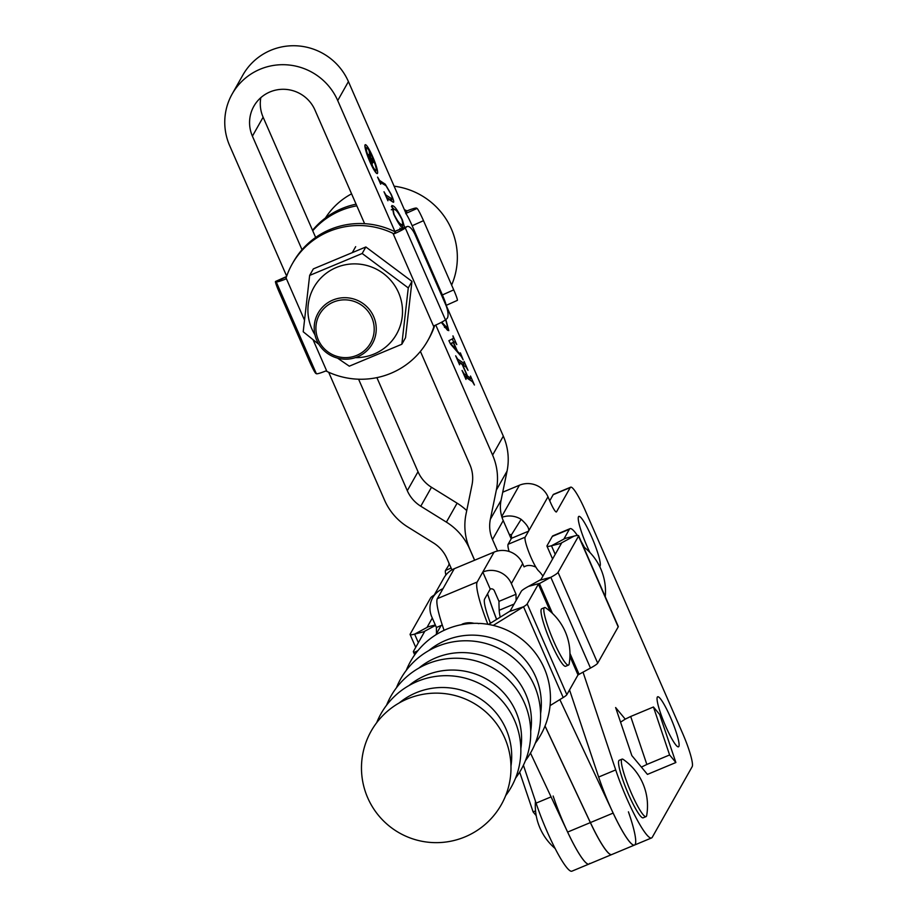 <?xml version="1.0" encoding="UTF-8"?>
<svg xmlns="http://www.w3.org/2000/svg" width="917" height="917" viewBox="0 0 917 917"><rect width="100%" height="100%" fill="white"/><g stroke="black" fill="none" stroke-linecap="round" stroke-linejoin="round"><path stroke-width="1.38" d="M434.245 595.03A21.802 2.442 -23.6 0 0 430.669 597.838L410.186 634.094A21.802 2.442 -23.6 0 0 410.105 634.518A21.802 2.442 -23.6 0 0 414.622 634.128L424.628 631.561L413.452 651.368A21.802 2.442 -23.6 0 0 413.372 651.792A21.802 2.442 -23.6 0 0 415.137 652.01L417.04 651.746M441.1 625.52L435.839 634.839M432.297 618.035L427.23 627.033L435.323 624.981M570.007 528.685L552.951 535.803A49.839 7.279 -112.6 0 0 552.309 536.411L569.365 529.292A49.839 7.279 -112.6 0 1 570.007 528.685A49.839 7.279 -112.6 0 1 577.378 535.448M581.057 541.305A49.839 7.279 -112.6 0 1 584.496 547.483M552.309 536.411L547.036 545.73A21.802 2.442 156.4 0 0 546.968 546.154L552.584 559.003M569.365 529.292L564.093 538.669L574.099 536.101A21.802 2.442 -23.6 0 1 578.616 535.711L618.264 626.471A21.802 2.442 156.4 0 1 618.196 626.896L597.701 663.151A21.802 2.442 156.4 0 1 590.479 668.057L578.008 674.923L566.844 694.673A21.802 2.442 156.4 0 1 563.198 697.528L550.074 705.609M550.269 611.41L538.359 584.163L527.195 603.913A21.802 2.442 -23.6 0 1 523.538 606.767L493.254 625.405M555.221 554.338L551.472 545.764L561.479 543.254L540.984 579.51L528.524 586.376A21.802 2.442 156.4 0 0 521.303 591.282L510.139 611.031L488.52 624.42M618.196 626.896L578.535 536.136L558.052 572.391A21.802 2.442 -23.6 0 1 550.819 577.297L538.359 584.163M564.734 538.623L551.472 545.764A21.802 2.442 156.4 0 1 546.968 546.154M442.281 625.027L436.412 627.48A411.125 60.075 67.4 0 0 436.515 633.647M436.412 627.48L431.758 616.82A21.802 21.435 29.5 0 1 442.991 588.668L454.27 568.712L494.08 552.103A21.802 21.435 29.5 0 1 522.656 563.657L524.077 566.889A411.125 60.075 -112.6 0 1 525.464 566.167A411.125 60.075 -112.6 0 1 535.895 567.13M432.686 597.792L443.966 577.836A21.802 21.435 29.5 0 1 454.27 568.712M500.223 617.221A49.839 7.279 -112.6 0 1 499.192 610.275A411.125 60.075 -112.6 0 1 498.974 601.369L494.32 590.72A3.118 3.06 29.5 0 0 490.24 589.069L482.8 572.059A21.802 21.435 29.5 0 1 511.377 583.602L516.03 594.25L498.974 601.369M516.133 600.417A411.125 60.075 -112.6 0 1 516.03 594.25M490.423 623.251A31.144 4.551 67.4 0 1 484.6 599.053L490.24 589.069M444.092 630.334A49.839 7.279 -112.6 0 1 437.352 598.641L442.991 588.668M487.867 624.317A49.839 7.279 67.4 0 1 477.161 582.031L494.08 552.103M376.13 170.264A12.219 1.788 67.4 0 0 372.646 157.804A12.219 1.788 67.4 0 0 366.559 147.855A12.219 1.788 67.4 0 0 366.399 148.004A12.219 1.788 67.4 0 0 369.883 160.452A12.219 1.788 67.4 0 0 375.97 170.413A12.219 1.788 67.4 0 0 376.13 170.264M365.046 144.909A15.623 2.281 67.4 0 0 369.505 160.83A15.623 2.281 67.4 0 0 377.277 173.554A15.623 2.281 67.4 0 0 377.483 173.359A15.623 2.281 67.4 0 0 373.024 157.437A15.623 2.281 67.4 0 0 365.253 144.714A15.623 2.281 67.4 0 0 365.046 144.909M380.211 181.864L380.693 184.214L377.598 177.119L379.592 180.454L385.278 184.214L391.272 194.496C393.691 200.135 394.321 202.703 393.175 202.21L387.433 198.416L387.925 200.754L384.005 191.768L385.988 195.103L392.338 199.115L390.057 199.631L391.765 198.92C392.9 199.86 392.568 198.187 390.768 193.911L385.931 185.658L379.73 181.979M400.339 229.158L399.904 228.173L400.546 229.078M445.845 319.529L448.803 330.624L447.473 330.223L441.341 322.36M458.042 361.229L462.89 364.45L464.598 363.74L464.105 361.378L468.025 370.365L466.054 367.041L462.569 364.737L467.521 376.085L471.006 378.389L470.501 376.039L474.433 385.014L472.45 381.701L465.492 377.093L465.996 379.443L462.065 370.457L464.048 373.781L467.177 375.855L462.214 364.507L459.096 362.444L459.589 364.783L455.669 355.807L457.652 359.132L464.69 363.762L463.016 364.393M465.676 376.474L469.309 379.099L471.097 378.423L469.424 379.053M395.101 231.921L337.72 100.561L348.426 81.602L405.818 212.973M446.189 305.372L503.318 436.137A59.181 58.172 -150.5 0 1 507.055 471.12L501.06 500.315A34.261 33.677 29.5 0 0 503.227 520.569L511.193 538.818M435.781 325.042L492.601 455.096L503.318 436.137M459.681 354.627L460.38 352.862L463.131 359.739L461.377 356.587L450.522 344.024L448.894 340.688L453.457 338.316L452.952 335.863L456.769 344.586L454.866 341.777L453.571 342.442L457.434 351.268L460.781 354.902L460.151 355.166M453.227 342.419L454.935 341.697L453.319 342.419M402.391 225.215L402.861 228.115C400.832 227.233 397.783 222.579 393.702 214.154L391.88 205.523L393.152 205.901C395.181 206.749 398.253 211.414 402.368 219.885L404.626 227.508M337.72 100.561A59.181 58.172 -150.5 0 0 286.517 64.809A59.181 58.172 -150.5 0 0 232.173 93.981A59.181 58.172 -150.5 0 0 229.663 145.643L286.677 276.155M328.664 372.245L384.555 500.178A59.181 58.172 -150.5 0 0 407.824 527.011L433.454 542.921A34.261 33.677 29.5 0 1 446.923 558.453L451.909 569.87M474.651 560.207L469.768 549.019A59.181 58.172 29.5 0 1 466.031 514.036L472.014 484.841A34.261 33.677 -150.5 0 0 469.859 464.587L420.41 351.394M364.611 223.668L314.967 110.051A34.261 33.677 -150.5 0 0 285.325 89.35A34.261 33.677 -150.5 0 0 253.86 106.246A34.261 33.677 -150.5 0 0 252.404 136.152L302.025 249.722M497.53 550.991L492.509 539.528A34.261 33.677 29.5 0 1 490.354 519.274L496.338 490.079A59.181 58.172 -150.5 0 0 492.601 455.096M358.593 379.214L407.297 490.687A34.261 33.677 -150.5 0 0 420.777 506.218L446.396 522.128A59.181 58.172 29.5 0 1 469.676 548.962L474.593 560.23M260.818 97.672A34.261 33.677 -150.5 0 0 263.122 117.204L315.654 237.446M376.898 377.632L418.014 471.728A34.261 33.677 -150.5 0 0 431.483 487.271L457.113 503.181A59.181 58.172 29.5 0 1 466.742 510.597M348.426 81.602A59.181 58.172 -150.5 0 0 297.234 45.85A59.181 58.172 -150.5 0 0 242.879 75.034L232.173 93.981M496.601 619.445A87.207 12.746 -112.6 0 1 487.535 593.861M545.019 726.069L590.353 822.595L567.612 832.086A52.945 7.737 -112.6 0 0 588.978 864.055L611.719 854.564A52.945 7.737 -112.6 0 1 590.353 822.595M628.432 811.82A52.945 7.737 67.4 0 1 634.53 845.05A52.945 7.737 67.4 0 1 613.164 813.081L590.41 822.572A52.945 7.737 67.4 0 0 611.777 854.541A52.945 7.737 -112.6 0 1 611.719 854.564M590.41 822.572L545.042 725.989M487.569 593.792A87.207 12.746 67.4 0 0 496.659 619.411M530.485 753.052L567.612 832.086M613.164 813.081L559.851 699.591M463.36 364.313L463.945 365.654M465.825 376.795L467.521 376.085M469.768 378.973L470.352 380.314M464.438 375.878L465.469 376.566L467.177 375.855M452.276 338.935L453.709 342.213M456.46 350.902L453.285 342.35L450.362 343.68M453.285 342.35L451.061 343.909L456.941 350.695M447.003 327.323L447.53 330.258M444.745 327.518L447.611 327.071L445.651 319.689M441.742 322.154L445.788 326.418L447.611 327.071M444.355 327.014L445.788 326.418M391.41 206.589L393.152 205.901M391.444 206.612L394.195 209.317M400.144 225.422L402.999 224.963L402.013 219.656C398.689 213.168 396.282 209.833 394.78 209.661L393.003 209.076L394.046 214.383C397.302 220.699 399.674 224.012 401.188 224.31L402.999 224.963M399.755 224.906L401.188 224.31M384.349 184.604L385.278 184.214M391.307 199.539L391.891 201.362M386.378 197.201L390.057 199.631M375.913 172.671A15.623 2.281 67.4 0 0 375.58 170.573M366.17 148.015A15.623 2.281 67.4 0 0 364.909 146.307M370.743 161.644L371.293 162.32L371.924 161.209L369.196 156.406L371.259 162.332M368.668 156.566L369.276 156.314L368.691 156.612M373.437 161.484L371.305 162.928M372.462 165.564L368.439 154.457M371.798 164.063L372.313 164.957M371.706 162.217L373.414 161.507L372.027 163.971M371.889 161.128L372.692 159.845L372.222 158.171L374.182 162.653M370.984 159.065L371.993 161.083M369.929 154.251L371.098 159.019M370.204 157.426L369.161 151.431L370.422 154.045M368.347 154.549L370.353 157.357M451.623 285.061A71.675 70.449 -150.5 0 0 394.115 186.185M351.578 193.854A71.675 70.449 -150.5 0 0 325.432 217.994M318.325 339.886A29.275 28.782 -150.5 0 0 356.702 355.395A29.275 28.782 -150.5 0 0 371.786 317.58A29.275 28.782 -150.5 0 0 333.41 302.083A29.275 28.782 -150.5 0 0 318.325 339.886M357.619 356.805A31.144 30.616 29.5 0 1 318.107 313.11A31.144 30.616 29.5 0 1 373.655 316.571A31.144 30.616 29.5 0 1 357.619 356.805M599.649 566.442A27.097 3.955 67.4 0 0 599.707 566.419A27.097 3.955 67.4 0 0 591.729 537.075A27.097 3.955 67.4 0 0 578.833 516.409A27.097 3.955 67.4 0 0 586.823 545.753A27.097 3.955 67.4 0 0 589.963 552.538M665.627 726.138A27.097 3.955 67.4 0 0 678.511 746.805A27.097 3.955 67.4 0 0 670.533 717.461A27.097 3.955 67.4 0 0 657.649 696.794A27.097 3.955 67.4 0 0 665.627 726.138M549.741 500.785L553.192 494.687A31.144 4.551 67.4 0 1 553.581 494.309L570.649 487.191A31.144 4.551 67.4 0 1 585.459 510.941L682.603 733.313A31.144 4.551 67.4 0 1 692.186 766.658L652.262 837.278A52.945 7.737 -112.6 0 1 651.586 837.932A52.945 7.737 -112.6 0 1 615.708 769.913L583.017 672.081M502.734 492.188L519.412 485.231A21.802 21.435 29.5 0 1 547.988 496.785L550.475 502.459A12.46 1.823 67.4 0 0 556.39 511.961A12.46 1.823 67.4 0 0 556.55 511.801L570.248 487.569A31.144 4.551 67.4 0 1 570.649 487.191M542.933 576.071A52.945 7.737 67.4 0 0 538.703 570.97A18.684 2.728 -112.6 0 1 529.396 553.604A18.684 2.728 -112.6 0 1 525.154 537.179L528.536 531.195C529.545 528.616 527.08 524.673 521.143 519.343A21.802 21.435 -150.5 0 0 501.989 517.303M641.396 767.105L647.436 774.395L675.875 762.52L659.644 714.469L653.443 706.984L630.69 716.486L646.852 764.457L641.396 767.105L631.847 755.597L615.628 707.546L625.234 719.134L630.69 716.486M611.777 854.541L634.53 845.05A52.945 7.737 -112.6 0 1 598.652 777.031L569.537 689.916M509.095 551.472A18.684 2.728 -112.6 0 1 508.098 544.297L511.48 538.313L511.388 534.909A3.118 3.06 -150.5 0 0 509.29 534.462M553.146 796.013A52.945 7.737 67.4 0 0 589.035 864.032A52.945 7.737 67.4 0 0 589.711 863.378M523.412 765.214L536.09 803.132A52.945 7.737 67.4 0 0 571.967 871.15L589.035 864.032M451.13 568.07L445.536 570.408A18.684 2.728 67.4 0 0 445.868 575.028M445.536 570.408L449.433 564.207M449.032 563.279L448.917 564.425M519.664 772.103L533.109 811.912L535.539 810.903M533.109 811.912L536.204 815.649M620.568 722.16L625.234 719.134M653.443 706.984L669.605 754.966L646.852 764.457M669.605 754.966L675.875 762.52M544.526 607.593L541.683 608.773A31.144 4.551 67.4 0 0 554.109 649.557A31.144 4.551 67.4 0 0 565.674 666.269L568.517 665.077A31.144 4.551 67.4 0 0 569.148 663.954A56.579 56.579 0 0 0 545.775 607.925A31.144 4.551 67.4 0 0 544.526 607.593A31.144 4.551 67.4 0 0 543.815 610.172A31.144 4.551 67.4 0 0 556.951 648.376A31.144 4.551 67.4 0 0 568.517 665.077M622.047 759.127L619.204 760.319A31.144 4.551 67.4 0 0 631.63 801.103A31.144 4.551 67.4 0 0 643.195 817.804L646.038 816.623A31.144 4.551 67.4 0 0 646.68 815.5A56.579 56.579 0 0 0 623.296 759.471A31.144 4.551 67.4 0 0 622.047 759.127A31.144 4.551 67.4 0 0 621.348 761.718A31.144 4.551 67.4 0 0 634.472 799.922A31.144 4.551 67.4 0 0 646.038 816.623M428.766 650.611A68.58 67.411 29.5 0 1 445.731 640.375A68.58 67.411 29.5 0 1 535.631 676.7A68.58 67.411 29.5 0 1 540.572 713.804M418.897 668.069A68.58 67.411 29.5 0 1 435.862 657.833A68.58 67.411 29.5 0 1 525.762 694.158A68.58 67.411 29.5 0 1 530.702 731.262M409.028 685.526A68.58 67.411 29.5 0 1 425.992 675.29A68.58 67.411 29.5 0 1 515.893 711.615A68.58 67.411 29.5 0 1 520.833 748.719M399.17 702.984A68.58 67.411 29.5 0 1 416.123 692.748A68.58 67.411 29.5 0 1 506.024 729.072A68.58 67.411 29.5 0 1 510.964 766.176M535.253 743.24A74.747 74.747 0 0 0 479.648 623.422L479.648 623.422A67.537 9.869 67.4 0 0 478.72 623.652L477.642 623.342A74.747 74.747 0 0 0 406.277 670.35M461.881 624.603L460.334 624.913M477.94 623.342L478.72 623.652A32.588 3.645 -23.6 0 0 477.642 623.342M462.134 624.168A18.684 18.374 29.5 0 1 474.02 623.342M394.115 231.348A77.865 76.535 -150.5 0 0 330.097 229.491A77.865 76.535 -150.5 0 0 293.291 262.079L292.156 264.073A77.865 76.535 29.5 0 1 328.974 231.485A77.865 76.535 29.5 0 1 392.992 233.342L394.023 233.846A12.46 1.387 -23.6 0 0 405.291 227.966L406.701 226.808L395.869 230.981L394.023 233.846M286.517 276.625L276.2 281.828A12.46 1.387 -23.6 0 0 285.726 279.032L286.07 277.954A77.865 76.535 29.5 0 1 292.156 264.073M395.869 230.981A12.46 4.528 -111.1 0 1 396.35 230.694L407.171 226.522A12.46 4.528 68.9 0 1 415.309 235.142L445.547 304.341A12.46 4.528 68.9 0 1 446.843 318.703L445.433 319.861A12.46 1.387 156.4 0 1 434.165 325.741L433.833 326.819A77.865 76.535 29.5 0 1 427.735 340.7A77.865 76.535 29.5 0 1 326.91 371.431L325.879 370.927A12.46 1.387 156.4 0 1 316.354 373.723L315.792 373.379A12.46 0.986 -114.1 0 1 309.373 361.16L279.135 291.95A12.46 0.986 -114.1 0 1 275.513 281.462L286.551 276.521M427.735 340.7L428.858 338.705A77.865 76.535 -150.5 0 0 434.738 325.501M405.738 213.523L417.075 208.446A12.46 0.986 65.9 0 1 423.494 220.676L412.157 225.742A12.46 0.986 -114.1 0 0 405.738 213.523L406.988 210.91L405.956 210.394A77.865 76.535 -150.5 0 0 404.374 209.661M356.094 204.182A77.865 76.535 -150.5 0 0 312.548 230.327M312.731 230.763A77.865 76.535 29.5 0 1 356.805 205.821M417.075 208.446L416.513 208.113A12.46 1.387 -23.6 0 0 406.988 210.91M412.157 225.742L442.384 294.953L453.72 289.875A12.46 0.986 65.9 0 1 457.354 300.375L446.017 305.441A12.46 0.986 -114.1 0 0 442.384 294.953M423.494 220.676L453.72 289.875M309.648 275.421L313.327 268.899L365.86 246.971L411.962 281.393L405.52 337.731L401.829 344.253L408.271 287.915L362.181 253.493L309.648 275.421L303.206 331.759L319.001 344.471M355.337 357.653A47.501 46.687 -150.5 0 0 398.574 292.672A47.501 46.687 -150.5 0 0 336.31 267.512A47.501 46.687 -150.5 0 0 311.849 328.859A47.501 46.687 -150.5 0 0 314.99 334.843M337.456 358.088L349.297 366.181L401.829 344.253M408.271 287.915L411.962 281.393M362.181 253.493L365.86 246.971M417.934 650.634L415.137 652.01L415.745 653.42M424.262 632.249L423.986 631.618L435.506 625.394M427.872 626.976L414.622 634.128L418.358 642.691M578.008 674.923L569.938 656.434M566.844 694.673L527.195 603.913M597.701 663.151L558.052 572.391M563.198 697.528L523.538 606.767L509.611 611.444M528.524 586.376L539.391 583.453L552.481 613.416M579.04 674.213L569.973 653.443M539.953 580.209L550.819 577.297L590.479 668.057M561.124 543.884L560.849 543.254L574.099 536.101M511.377 583.602L522.656 563.657M477.161 582.031L437.352 598.641M514.07 604.062L499.192 610.275M446.396 522.128L457.113 503.181M420.777 506.218L431.483 487.271M407.297 490.687L418.014 471.728M263.122 117.204L252.404 136.152M496.338 490.079L507.055 471.12M490.354 519.274L501.06 500.315M492.509 539.528L503.227 520.569M547.988 496.785L528.536 531.195L511.48 538.313M519.412 485.231L501.748 516.489M551.071 796.884L536.09 803.132M598.652 777.031L615.708 769.913M508.098 544.297L525.154 537.179M521.143 519.343L511.388 534.909M553.192 494.687L570.248 487.569M286.07 277.954L304.352 319.804M313.098 339.84L326.91 371.431M433.833 326.819L392.992 233.342M405.291 227.966L445.433 319.861M316.354 373.723L276.2 281.828M414.713 654.853L413.372 651.792M415.722 647.356L410.105 634.518M525.464 566.167L524.02 566.763M365.241 148.405L366.559 147.855M393.003 209.076L391.295 209.787M374.652 170.963L375.97 170.413M352.587 252.106L355.67 246.662M605.254 596.692A56.579 56.579 0 0 0 583.372 546.601M634.53 845.05L651.586 837.932M535.448 801.206A56.579 56.579 0 0 0 555.232 848.592M515.526 778.166A74.747 74.747 0 0 0 459.795 658.326A74.747 74.747 0 0 0 386.55 705.265M505.657 795.624A74.747 74.747 0 0 0 449.938 675.783A74.747 74.747 0 0 0 376.681 722.722M504.74 737.967A74.747 74.747 0 0 0 371.156 731.113A74.747 74.747 0 0 0 466.157 836.396A74.747 74.747 0 0 0 504.74 737.967M525.395 760.709A74.747 74.747 0 0 0 469.664 640.868A74.747 74.747 0 0 0 396.419 687.807"/></g></svg>
